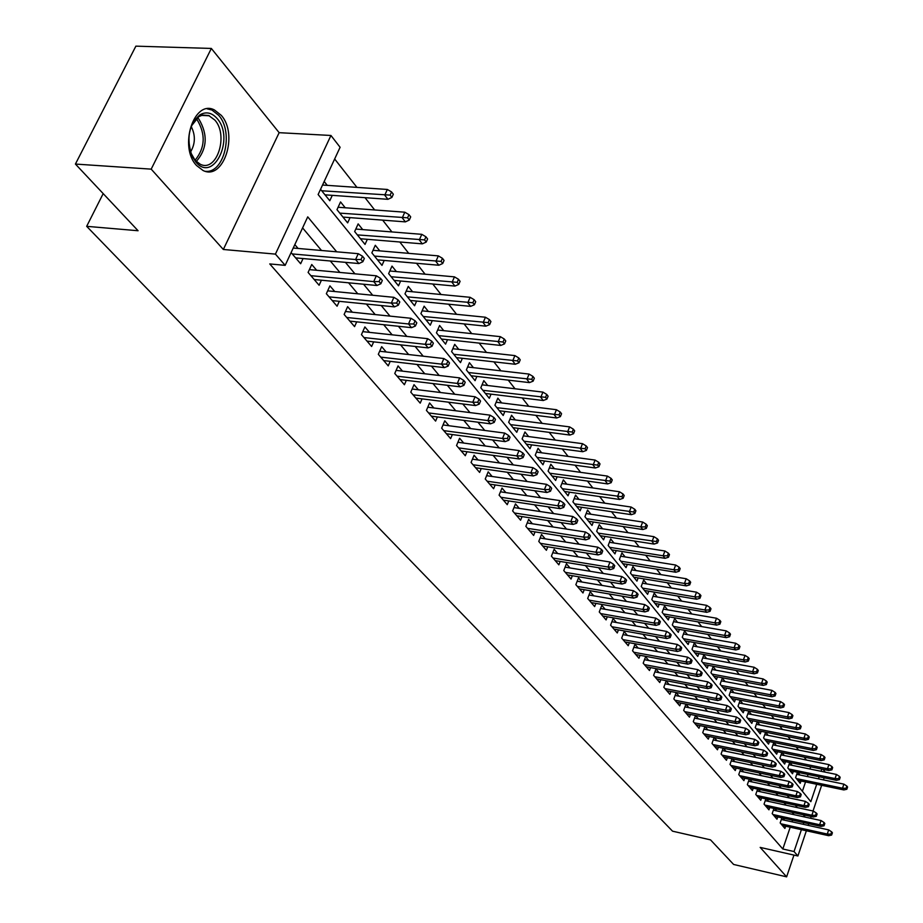 <?xml version="1.0" encoding="UTF-8"?>
<svg xmlns="http://www.w3.org/2000/svg" width="923" height="923" viewBox="0 0 923 923"><rect width="100%" height="100%" fill="white"/><g stroke="black" fill="none" stroke-linecap="round" stroke-linejoin="round"><path stroke-width="1.38" d="M221.208 115.294L214.424 109.952C193.98 98.969 178.474 146.826 196.576 165.54L203.014 170.467C223.493 181.081 238.722 134.435 221.208 115.294M823.062 769.344L825.231 772.147M806.379 830.769L797.899 855.99L760.171 847.395L786.627 876.85L733.623 864.459L710.525 839.872L672.532 831.173L86.67 226.331L138.081 230.738L75.421 164.063L135.877 46.15L211.344 48.446L151.199 169.14L223.331 249.475L275.423 254.113L330.942 135.473L340.102 147.276L318.123 194.522L810.832 801.683L816.705 784.262M223.331 249.475L279.15 132.681L211.344 48.446M279.15 132.681L330.942 135.473M806.414 760.033L804.118 757.114M798.557 750.018L796.168 746.984M790.55 739.831L788.069 736.658M782.404 729.447L779.808 726.147M774.097 718.867L771.409 715.429M765.64 708.091L762.836 704.514M757.022 697.107L754.103 693.392M748.241 685.916L745.207 682.051M739.288 674.505L736.127 670.479M730.151 662.876L726.874 658.687M720.851 651.015L717.425 646.665M711.345 638.912L707.803 634.389M701.665 626.579L697.973 621.871M691.777 613.98L687.947 609.099M681.693 601.127L677.701 596.05M671.39 588.009L667.248 582.736M660.88 574.614L656.576 569.133M650.138 560.93L645.673 555.242M639.178 546.958L634.528 541.051M627.975 532.686L623.152 526.548M616.518 518.103L611.511 511.711M604.819 503.185L599.615 496.562M592.854 487.944L587.443 481.056M580.613 472.345L574.994 465.192M568.095 456.4L562.257 448.97M555.288 440.086L549.231 432.368M542.17 423.38L535.882 415.362M528.752 406.282L522.222 397.951M515.011 388.768L508.215 380.114M500.935 370.838L493.874 361.839M486.513 352.459L479.175 343.114M471.734 333.63L464.107 323.915M456.573 314.316L448.647 304.221M441.032 294.506L432.783 284.019M425.088 274.2L416.515 263.274M408.716 253.34L399.809 241.999M391.917 231.938L382.653 220.136M374.669 209.959L365.023 197.684M356.947 187.381L334.657 158.987M786.627 876.85L793.953 855.09M75.421 164.063L151.199 169.14M781.896 817.836L780.166 822.924L784.896 828.427L785.658 826.189M773.959 808.433L772.182 813.601L776.993 819.22L777.766 816.936M765.871 798.856L764.048 804.129L768.951 809.829L769.747 807.521M757.633 789.096L755.775 794.472L760.76 800.287L761.567 797.934M749.245 779.162L747.342 784.631L752.418 790.561L753.249 788.161M740.696 769.044L738.746 774.616L743.915 780.65L744.769 778.216M731.997 758.729L730.001 764.417L735.262 770.555L736.139 768.086M723.136 748.218L721.082 754.022L726.447 760.275L727.336 757.76M714.102 737.512L711.991 743.419L717.471 749.799L718.382 747.249M704.895 726.597L702.738 732.62L708.31 739.127L709.245 736.531M698.446 718.913L695.515 715.463L693.288 721.613L698.976 728.247L699.934 725.593M688.893 707.687L685.916 704.18L683.666 710.387L689.469 717.148L690.439 714.46M679.155 696.242L676.132 692.688L673.848 698.93L679.766 705.83L680.759 703.095M669.221 684.566L666.152 680.955L663.833 687.254L669.867 694.292L670.894 691.5M659.091 672.659L655.965 668.99L653.611 675.336L659.772 682.524L660.822 679.674M648.742 660.499L645.581 656.784L643.193 663.187L649.469 670.502L650.542 667.606M638.185 648.096L634.966 644.312L632.543 650.773L638.958 658.249L640.066 655.295M627.409 635.439L624.144 631.597L621.687 638.105L628.228 645.731L629.359 642.731M616.414 622.506L613.091 618.606L610.588 625.159L617.268 632.959L618.433 629.89M605.176 609.295L601.796 605.338L599.258 611.949L606.088 619.91L607.276 616.783M593.697 595.808L590.259 591.781L587.686 598.45L594.654 606.584L595.889 603.388M581.963 582.032L578.479 577.925L575.848 584.663L582.978 592.97L584.247 589.716M569.987 567.945L566.434 563.78L563.768 570.564L571.049 579.056L572.352 575.733M557.734 553.546L554.123 549.3L551.412 556.154L558.853 564.841L560.192 561.438M545.205 538.836L541.524 534.509L538.767 541.42L546.381 550.293L547.766 546.82M532.386 523.779L528.648 519.384L525.845 526.341L533.632 535.432L535.052 531.879M519.28 508.377L515.472 503.9L512.623 510.927L520.595 520.214L522.06 516.592M505.873 492.617L501.997 488.059L499.089 495.143L507.246 504.662L508.758 500.947M492.144 476.487L488.198 471.838L485.244 478.991L493.597 488.729L495.155 484.933M478.091 459.966L474.064 455.235L471.065 462.458L479.614 472.426L481.218 468.538M463.704 443.063L459.596 438.24L456.539 445.521L465.296 455.731L466.957 451.751M448.959 425.734L444.782 420.819L441.656 428.168L450.632 438.633L452.351 434.548M433.845 407.978L429.587 402.97L426.414 410.389L435.61 421.107L437.387 416.931M418.361 389.783L414.023 384.672L410.781 392.16L420.207 403.155L422.053 398.863M402.486 371.127L398.055 365.912L394.756 373.469L404.412 384.741L406.328 380.345M386.206 351.998L381.684 346.679L378.315 354.305L388.225 365.866L390.21 361.343M369.5 332.361L364.873 326.938L361.447 334.634L371.623 346.494L373.677 341.856M352.355 312.216L347.636 306.667L344.129 314.443L354.57 326.615L356.705 321.85M334.749 291.53L329.926 285.865L326.35 293.71L337.08 306.217L339.295 301.313M316.67 270.277L311.743 264.497L308.097 272.423L319.116 285.265L321.412 280.223M327.261 185.361L324.181 181.508M345.237 207.779L340.552 201.929L336.987 209.671L347.648 222.87L350.048 217.632M362.739 229.608L358.147 223.885L354.663 231.558L365.035 244.41L367.342 239.311M379.78 250.871L375.292 245.264L371.865 252.867L381.984 265.386L384.199 260.436M396.394 271.581L391.998 266.101L388.641 273.635L398.494 285.83L400.628 281.007M412.581 291.772L408.266 286.407L404.978 293.86L414.577 305.755L416.642 301.06M428.353 311.466L424.13 306.194L420.9 313.589L430.268 325.196L432.264 320.616M443.744 330.665L439.613 325.496L436.441 332.822L445.578 344.141L447.493 339.687M458.766 349.39L454.704 344.325L451.589 351.594L460.508 362.635L462.354 358.286M473.407 367.666L469.438 362.704L466.38 369.904L475.08 380.68L476.868 376.434M487.713 385.502L483.814 380.634L480.814 387.775L489.305 398.298L491.036 394.156M501.674 402.924L497.843 398.148L494.901 405.22L503.197 415.5L504.869 411.45M515.322 419.942L511.561 415.258L508.665 422.261L516.765 432.299L518.391 428.353M528.648 436.567L524.956 431.964L522.106 438.91L530.021 448.716L531.602 444.863M541.663 452.812L538.04 448.29L535.248 455.177L542.978 464.765L544.512 460.992M554.388 468.688L550.835 464.246L548.089 471.088L555.646 480.456L557.123 476.764M566.837 484.217L563.342 479.856L560.642 486.629L568.037 495.789L569.468 492.178M579.009 499.401L575.571 495.109L572.918 501.835L580.152 510.788L581.548 507.258M590.916 514.249L587.536 510.038L584.928 516.695L592.001 525.464L593.351 522.003M602.569 528.787L599.246 524.645L596.673 531.244L603.596 539.828L604.911 536.436M613.968 543.012L610.703 538.94L608.165 545.493L614.949 553.881L616.229 550.57M625.136 556.927L621.917 552.923L619.425 559.43L626.059 567.645L627.305 564.391M636.062 570.564L632.901 566.63L630.444 573.068L636.951 581.121L638.151 577.936M646.758 583.913L643.654 580.036L641.231 586.428L647.6 594.32L648.777 591.193M657.245 596.996L654.188 593.177L651.8 599.523L658.041 607.253L659.195 604.184M667.525 609.803L664.514 606.053L662.16 612.341L668.275 619.921L669.394 616.91M677.586 622.367L674.621 618.664L672.313 624.917L678.301 632.336L679.386 629.382M687.45 634.678L684.531 631.032L682.259 637.228L688.131 644.496L689.193 641.6M697.13 646.746L694.258 643.158L692.008 649.307L697.765 656.438L698.803 653.588M706.614 658.572L703.776 655.042L701.561 661.145L707.214 668.137L708.218 665.333M715.913 670.179L713.121 666.694L710.941 672.752L716.479 679.605L717.471 676.859M725.04 681.555L722.294 678.128L720.136 684.139L725.57 690.865L726.539 688.166M733.993 692.723L731.281 689.354L729.158 695.307L734.489 701.918L735.435 699.253M742.773 703.684L740.108 700.361L738.008 706.268L743.246 712.752L744.169 710.145M751.391 714.448L748.772 711.16L746.695 717.033L751.83 723.39L752.73 720.828M759.86 725.005L757.264 721.763L755.222 727.589L760.264 733.831L761.152 731.316M768.167 735.366L765.629 732.204M776.335 745.542L773.889 742.507M784.342 755.545L782.012 752.626M792.211 765.363L789.973 762.571M802.387 791.276L805.548 781.931M807.371 776.555L808.087 774.455M809.933 769.009L810.671 766.805M320.546 189.307L329.788 200.752L332.28 195.353M765.605 732.193L763.598 737.962L768.547 744.088L769.413 741.607M773.774 742.484L771.824 748.138L776.681 754.16L777.524 751.714M781.804 752.591L779.889 758.141L784.665 764.048L785.496 761.648M789.684 762.502L787.827 767.959L792.511 773.762L793.319 771.397M797.437 772.251L795.614 777.604L800.218 783.315L801.014 780.985M799.953 775.008L797.795 772.332M336.687 251.806L307.728 216.859L285.172 265.351L269.758 263.932L782.831 848.998L790.215 827.193M792.026 821.839L792.592 820.189M794.045 814.674L792.13 812.39M786.096 805.179L784.089 802.779M777.997 795.511L775.897 792.995M769.759 785.669L767.544 783.027M761.36 775.643L759.041 772.886M752.799 765.432L750.376 762.536M744.088 755.014L741.55 751.991M735.204 744.411L732.55 741.25M726.147 733.6L723.378 730.289M716.906 722.571L714.021 719.121M707.491 711.333L704.468 707.722M697.892 699.865L694.742 696.104M688.096 688.177L684.808 684.243M678.105 676.247L674.667 672.14M667.906 664.064L664.318 659.783M657.499 651.638L653.761 647.173M646.861 638.947L642.973 634.297M636.016 625.99L631.955 621.133M624.929 612.757L620.694 607.703M613.599 599.235L609.192 593.962M602.027 585.413L597.435 579.932M590.201 571.291L585.413 565.58M578.11 556.857L573.125 550.904M565.741 542.089L560.549 535.882M553.096 526.987L547.685 520.526M540.151 511.538L534.521 504.812M526.906 495.72L521.045 488.717M513.35 479.545L507.246 472.241M499.47 462.965L493.113 455.374M485.256 445.994L478.633 438.079M470.684 428.595L463.784 420.357M455.754 410.781L448.566 402.197M440.456 392.506L432.968 383.564M424.765 373.769L416.965 364.458M408.658 354.547L400.536 344.844M392.148 334.818L383.68 324.711M375.188 314.581L366.362 304.048M357.778 293.791L348.582 282.807M339.895 272.435L330.307 260.99M321.516 250.491L302.594 227.9M291.103 252.602L300.656 263.736L303.056 258.544M298.094 248.46L294.818 244.607M707.814 729.92L705.01 726.609M717.009 740.707L714.321 737.558M726.02 751.31L723.447 748.288M734.87 761.706L732.412 758.81M743.557 771.905L741.204 769.147M752.072 781.919L749.834 779.289M760.448 791.761L758.302 789.246M768.663 801.418L766.621 799.018M776.739 810.902L774.789 808.617M784.665 820.212L782.808 818.043M103.191 193.611L86.67 226.331M797.899 855.99L794.034 851.537L801.406 829.673M782.831 848.998L794.034 851.537M285.172 265.351L275.423 254.113M824.181 777.789L823.466 779.889M821.655 785.3L813.025 810.994M811.167 816.52L810.579 818.274M808.744 823.731L808.179 825.381M818.516 778.862L819.22 776.762M821.066 771.293L821.805 769.09M805.225 817.109L803.333 814.824M797.357 807.613L795.372 805.214M789.338 797.945L787.25 795.418M781.181 788.092L778.989 785.45M772.863 778.054L770.567 775.297M764.394 767.832L761.994 764.936M755.752 757.414L753.249 754.391M746.961 746.799L744.33 743.638M737.985 735.977L735.239 732.666M728.835 724.947L725.974 721.486M719.513 713.698L716.525 710.075M710.006 702.218L706.88 698.446M700.303 690.508L697.038 686.574M690.392 678.567L686.989 674.459M680.297 666.371L676.744 662.079M669.971 653.922L666.279 649.457M659.449 641.22L655.584 636.558M648.684 628.24L644.669 623.383M637.701 614.983L633.513 609.918M626.475 601.438L622.102 596.166M615.006 587.605L610.449 582.101M603.284 573.448L598.531 567.726M591.297 558.992L586.347 553.027M579.033 544.201L573.887 537.982M566.491 529.064L561.126 522.591M553.662 513.58L548.077 506.842M540.532 497.739L534.705 490.713M527.079 481.518L521.022 474.203M513.315 464.904L507.004 457.289M499.216 447.886L492.64 439.959M484.76 430.453L477.918 422.192M469.945 412.581L462.815 403.974M454.762 394.259L447.332 385.295M439.186 375.476L431.445 366.131M423.219 356.197L415.154 346.471M406.824 336.41L398.413 326.281M389.991 316.104L381.234 305.536M372.696 295.256L363.57 284.238M354.94 273.831L345.433 262.351M803.218 824.297L803.771 822.635M361.031 259.49L362.866 261.728L364.331 258.475L362.508 256.236L361.031 259.49L355.597 259.536L358.897 263.551L295.637 257.886M292.233 253.929L355.597 259.536L358.251 253.687L293.226 248.033M362.508 256.236L358.251 253.687M358.897 263.551L362.866 261.728M391.894 197.407L393.336 194.234L391.571 191.926L390.129 195.111L391.894 197.407L387.937 199.31L384.753 195.18L387.337 189.457L322.542 185.038M390.129 195.111L321.723 190.773M387.937 199.31L325.011 194.834M387.337 189.457L391.571 191.926M195.803 161.975L192.099 156.172C186.134 138.565 188.73 124.79 199.899 114.821C206.106 111.371 211.852 112.606 217.124 118.525C235.192 138.508 213.363 183.585 195.803 161.975M190.646 152.491L195.065 160.256L200.256 164.236C216.686 172.763 228.916 135.335 214.805 120.036L208.656 115.49L202.564 115.087L198.86 116.633L191.349 126.024M205.437 171.309C224.277 173.628 234.05 132.127 218.682 115.329L211.932 110.022L207.167 108.845M190.507 152.041C195.388 143.792 195.618 135.266 191.176 126.463M379.088 281.573L380.864 283.742L382.307 280.523L380.53 278.342L379.088 281.573L373.723 281.607L376.93 285.507L314.201 279.531M310.889 275.677L373.723 281.607L376.319 275.804L309.39 269.608M380.53 278.342L376.319 275.804M376.93 285.507L380.864 283.742M396.648 303.044L398.378 305.167L399.786 301.971L398.055 299.86L396.648 303.044L391.352 303.079L394.467 306.874L332.268 300.61M329.05 296.86L391.352 303.079L393.89 297.333L327.665 290.837M398.055 299.86L393.89 297.333M394.467 306.874L398.378 305.167M413.735 323.95L415.419 326.004L416.804 322.854L415.119 320.789L413.735 323.95L408.508 323.973L411.543 327.665L349.863 321.123M346.736 317.477L408.508 323.973L410.989 318.285L345.456 311.501M415.119 320.789L410.989 318.285M411.543 327.665L415.419 326.004M430.372 344.302L432.01 346.298L433.372 343.171L431.733 341.164L430.372 344.302L425.203 344.314L428.168 347.913L367.008 341.118M363.95 337.553L425.203 344.314L427.649 338.683L362.785 331.634M431.733 341.164L427.649 338.683M428.168 347.913L432.01 346.298M409.293 220.043L410.7 216.893L408.981 214.655L407.574 217.805L409.293 220.043L405.37 221.878L402.266 217.863L404.805 212.198L338.106 207.248M407.574 217.805L339.779 213.121M405.37 221.878L342.975 217.078M404.805 212.198L408.981 214.655M426.23 242.068L427.603 238.953L425.93 236.773L424.557 239.899L426.23 242.068L422.33 243.857L419.307 239.945L421.788 234.327L355.805 229.054M424.557 239.899L357.351 234.892M422.33 243.857L360.466 238.745M421.788 234.327L425.93 236.773M442.717 263.517L444.055 260.424L442.44 258.302L441.079 261.394L442.717 263.517L438.84 265.247L435.898 261.44L438.333 255.879L373.03 250.295M441.079 261.394L374.473 256.086M438.84 265.247L377.495 259.848M438.333 255.879L442.44 258.302M458.766 284.399L460.092 281.342L458.5 279.277L457.185 282.334L458.766 284.399L454.924 286.084L452.062 282.369L454.451 276.865L389.818 270.993M457.185 282.334L391.144 276.738M454.924 286.084L394.098 280.396M454.451 276.865L458.5 279.277M446.582 364.112L448.174 366.073L449.501 362.97L447.909 361.02L446.582 364.112L441.471 364.124L444.355 367.631L383.714 360.593M380.738 357.12L441.471 364.124L443.859 358.539L379.665 351.248M447.909 361.02L443.859 358.539M444.355 367.631L448.174 366.073M474.41 304.752L475.703 301.717L474.157 299.71L472.864 302.744L474.41 304.752L470.592 306.378L467.799 302.767L470.142 297.31L406.166 291.16M472.864 302.744L407.401 296.871M470.592 306.378L410.285 300.436M470.142 297.31L474.157 299.71M462.365 383.426L463.923 385.329L465.227 382.26L463.669 380.357L462.365 383.426L457.323 383.426L460.127 386.841L399.994 379.584M397.086 376.192L457.323 383.426L459.666 377.899L396.105 370.377M463.669 380.357L459.666 377.899M460.127 386.841L463.923 385.329M489.651 324.584L490.921 321.573L489.421 319.612L488.14 322.623L489.651 324.584L485.856 326.165L483.144 322.635L485.44 317.235L422.111 310.832M488.14 322.623L423.253 316.497M485.856 326.165L426.057 319.969M485.44 317.235L489.421 319.612M477.756 402.243L479.268 404.101L480.548 401.055L479.025 399.197L477.756 402.243L472.761 402.232L475.507 405.566L415.869 398.09M413.031 394.79L472.761 402.232L475.068 396.763L412.143 389.021M479.025 399.197L475.068 396.763M475.507 405.566L479.268 404.101M504.512 343.91L505.758 340.933L504.293 339.018L503.035 342.006L504.512 343.91L500.751 345.444L498.097 342.018L500.347 336.653L437.652 330.019M503.035 342.006L438.702 335.637M500.751 345.444L441.448 339.029M500.347 336.653L504.293 339.018M492.755 420.588L494.232 422.399L495.478 419.388L494.001 417.577L492.755 420.588L487.817 420.576L490.494 423.83L431.353 416.146M428.584 412.927L487.817 420.576L490.078 415.154L427.776 407.205M494.001 417.577L490.078 415.154M490.494 423.83L494.232 422.399M519.003 362.762L520.226 359.82L518.795 357.951L517.561 360.905L519.003 362.762L515.265 364.262L512.68 360.905L514.896 355.597L452.812 348.732M517.561 360.905L453.781 354.305M515.265 364.262L456.458 357.616M514.896 355.597L518.795 357.951M507.373 438.483L508.815 440.236L510.05 437.26L508.608 435.494L507.373 438.483L502.504 438.46L505.112 441.632L446.455 433.764M443.767 430.626L502.504 438.46L504.719 433.083L443.028 424.949M508.608 435.494L504.719 433.083M505.112 441.632L508.815 440.236M521.645 455.927L523.053 457.646L524.264 454.693L522.856 452.974L521.645 455.927L516.834 455.904L519.372 458.996L461.2 450.955M458.569 447.886L516.834 455.904L519.003 450.586L457.9 442.267M522.856 452.974L519.003 450.586M519.372 458.996L523.053 457.646M535.571 472.957L536.944 474.641L538.132 471.711L536.759 470.026L535.571 472.957L530.806 472.934L533.286 475.956L475.587 467.742M473.026 464.742L530.806 472.934L532.94 467.661L472.426 459.181M536.759 470.026L532.94 467.661M533.286 475.956L536.944 474.641M549.162 489.582L550.5 491.221L551.666 488.325L550.327 486.675L549.162 489.582L544.455 489.548L546.866 492.501L489.64 484.125M487.136 481.206L544.455 489.548L546.554 484.321L486.606 475.691M550.327 486.675L546.554 484.321M546.866 492.501L550.5 491.221M562.43 505.816L563.745 507.419L564.888 504.535L563.572 502.931L562.43 505.816L557.769 505.769L560.134 508.654L503.37 500.139M500.924 497.289L557.769 505.769L559.834 500.589L500.462 491.809M563.572 502.931L559.834 500.589M560.134 508.654L563.745 507.419M575.398 521.668L576.667 523.226L577.798 520.376L576.517 518.807L575.398 521.668L570.783 521.622L573.091 524.437L516.788 515.784M514.399 512.992L570.783 521.622L572.814 516.488L513.984 507.569M576.517 518.807L572.814 516.488M573.091 524.437L576.667 523.226M588.055 537.151L589.301 538.674L590.408 535.848L589.162 534.325L588.055 537.151L583.498 537.105L585.747 539.851L529.894 531.071M527.564 528.337L583.498 537.105L585.482 532.017L527.206 522.972M589.162 534.325L585.482 532.017M585.747 539.851L589.301 538.674M600.423 552.277L601.646 553.777L602.731 550.973L601.508 549.473L600.423 552.277L595.912 552.231L598.116 554.919L542.712 546.012M540.428 543.347L595.912 552.231L597.873 547.189L540.128 538.028M601.508 549.473L597.873 547.189M598.116 554.919L601.646 553.777M612.514 567.068L613.714 568.533L614.776 565.753L613.587 564.288L612.514 567.068L608.049 567.022L610.207 569.641L555.242 560.63M553.004 558.023L608.049 567.022L609.976 562.015L552.762 552.75M613.587 564.288L609.976 562.015M610.207 569.641L613.714 568.533M624.34 581.536L625.506 582.955L626.555 580.209L625.39 578.779L624.34 581.536L619.921 581.478L622.033 584.04L567.495 574.914M565.314 572.364L619.921 581.478L621.814 576.517L565.107 567.137M625.39 578.779L621.814 576.517M622.033 584.04L625.506 582.955M635.901 595.67L637.043 597.066L638.081 594.343L636.939 592.947L635.901 595.67L631.528 595.612L633.593 598.127L579.494 588.897M577.348 586.405L631.528 595.612L633.397 590.697L577.187 581.225M636.939 592.947L633.397 590.697M633.593 598.127L637.043 597.066M647.219 609.503L648.338 610.876L649.354 608.165L648.234 606.803L647.219 609.503L642.893 609.445L644.9 611.903L591.228 602.581M589.128 600.146L642.893 609.445L644.727 604.577L589.012 595.012M648.234 606.803L644.727 604.577M644.9 611.903L648.338 610.876M533.136 381.153L534.336 378.234L532.94 376.411L531.74 379.341L533.136 381.153L529.433 382.607L526.906 379.341L529.075 374.08L467.615 366.996M531.74 379.341L468.492 372.523M529.433 382.607L471.111 375.753M529.075 374.08L532.94 376.411M546.924 399.105L548.112 396.209L546.751 394.433L545.562 397.328L546.924 399.105L543.255 400.513L540.786 397.317L542.92 392.113L482.048 384.833M545.562 397.328L482.856 390.314M543.255 400.513L485.406 393.463M542.92 392.113L546.751 394.433M560.388 416.619L561.553 413.746L560.226 412.016L559.061 414.889L560.388 416.619L556.742 417.992L554.342 414.877L556.431 409.708L496.147 402.243M559.061 414.889L496.886 407.678M556.742 417.992L499.378 410.758M556.431 409.708L560.226 412.016M573.541 433.718L574.671 430.879L573.379 429.183L572.237 432.033L573.541 433.718L569.918 435.056L567.564 432.01L569.618 426.888L509.911 419.25M572.237 432.033L510.581 424.638M569.918 435.056L513.015 427.649M569.618 426.888L573.379 429.183M586.37 450.424L587.501 447.597L586.232 445.947L585.101 448.774L586.37 450.424L582.782 451.716L580.486 448.751L582.505 443.675L523.353 435.864M585.101 448.774L523.964 441.217M582.782 451.716L526.341 444.159M582.505 443.675L586.232 445.947M598.923 466.738L600.019 463.946L598.785 462.331L597.677 465.123L598.923 466.738L595.347 468.007L593.108 465.1L595.093 460.069L536.494 452.108M597.677 465.123L537.036 457.404M595.347 468.007L539.367 460.277M595.093 460.069L598.785 462.331M611.176 482.683L612.261 479.914L611.049 478.333L609.965 481.102L611.176 482.683L607.622 483.917L605.442 481.079L607.392 476.083L549.335 467.984M609.965 481.102L549.82 473.234M607.622 483.917L552.092 476.049M607.392 476.083L611.049 478.333M623.152 498.27L624.213 495.524L623.037 493.978L621.964 496.724L623.152 498.27L619.633 499.47L617.487 496.689L619.414 491.751L561.888 483.502M621.964 496.724L562.326 488.717M619.633 499.47L564.541 491.463M619.414 491.751L623.037 493.978M634.862 513.511L635.912 510.777L634.759 509.265L633.709 512L634.862 513.511L631.367 514.676L629.278 511.953L631.17 507.05L574.164 498.685M633.709 512L574.544 503.854M631.367 514.676L576.713 506.542M631.17 507.05L634.759 509.265M646.319 528.406L647.346 525.706L646.215 524.229L645.189 526.929L646.319 528.406L642.846 529.537L640.804 526.895L642.662 522.026L586.163 513.534M645.189 526.929L640.804 526.895L586.497 518.657M642.846 529.537L588.632 521.287M642.662 522.026L646.215 524.229M657.522 542.978L658.537 540.301L657.43 538.859L656.415 541.536L657.522 542.978L654.072 544.085L652.076 541.489L653.899 536.667L597.908 528.071M656.415 541.536L598.208 533.148M654.072 544.085L600.285 535.721M653.899 536.667L657.43 538.859M668.483 557.238L669.475 554.585L668.39 553.177L667.398 555.831L668.483 557.238L665.056 558.323L663.106 555.784L664.906 550.996L609.411 542.297M667.398 555.831L663.106 555.784L609.653 547.327M665.056 558.323L611.684 549.843M664.906 550.996L668.39 553.177M658.284 623.037L659.38 624.375L660.372 621.698L659.287 620.36L658.284 623.037L654.003 622.979L655.976 625.379L602.707 615.976M600.654 613.587L654.003 622.979L655.803 618.145L600.585 608.499M659.287 620.36L655.803 618.145M655.976 625.379L659.38 624.375M669.117 636.293L670.179 637.597L671.171 634.932L670.098 633.628L669.117 636.293L664.872 636.212L666.798 638.566L613.945 629.082M611.937 626.74L664.872 636.212L666.648 631.424L611.903 621.71M670.098 633.628L666.648 631.424M666.798 638.566L670.179 637.597M679.709 649.25L680.759 650.53L681.728 647.9L680.689 646.619L679.709 649.25L675.509 649.181L677.401 651.488L624.963 641.923M622.99 639.627L675.509 649.181L677.263 644.427L622.99 634.632M680.689 646.619L677.263 644.427M677.401 651.488L680.759 650.53M690.092 661.953L691.119 663.199L692.077 660.591L691.05 659.334L690.092 661.953L685.939 661.872L687.785 664.133L635.739 654.499M633.813 652.249L685.939 661.872L687.658 657.164L633.847 647.3M691.05 659.334L687.658 657.164M687.785 664.133L691.119 663.199M679.213 571.199L680.193 568.568L679.132 567.184L678.151 569.814L679.213 571.199L675.809 572.248L673.894 569.768L675.671 565.026L620.66 556.211M678.151 569.814L673.894 569.768L620.856 561.207M675.809 572.248L622.852 563.676M675.671 565.026L679.132 567.184M689.712 584.859L690.681 582.251L689.643 580.89L688.673 583.509L689.712 584.859L686.331 585.886L684.462 583.451L686.204 578.744L631.678 569.849M688.673 583.509L684.462 583.451L631.84 574.798M686.331 585.886L633.789 577.21M686.204 578.744L689.643 580.89M699.992 598.231L700.938 595.647L699.922 594.32L698.976 596.904L699.992 598.231L696.646 599.235L694.8 596.846L696.519 592.185L642.454 583.198M698.976 596.904L694.8 596.846L642.581 588.101M696.646 599.235L644.496 590.466M696.519 592.185L699.922 594.32M710.052 611.338L710.998 608.765L709.995 607.461L709.06 610.034L710.052 611.338L706.73 612.307L704.93 609.976L706.626 605.35L653.023 596.281M709.06 610.034L704.93 609.976L653.115 601.138M706.73 612.307L654.984 603.457M706.626 605.35L709.995 607.461M700.257 674.378L701.261 675.613L702.207 673.017L701.203 671.782L700.257 674.378L696.138 674.298L697.95 676.513L646.308 666.81M644.416 664.618L696.138 674.298L697.834 669.636L644.485 659.703M701.203 671.782L697.834 669.636M697.95 676.513L701.261 675.613M719.917 624.167L720.84 621.617L719.871 620.337L718.936 622.887L719.917 624.167L716.617 625.113L714.852 622.829L716.525 618.237L663.372 609.099M718.936 622.887L714.852 622.829L663.429 613.922M716.617 625.113L665.264 616.183M716.525 618.237L719.871 620.337M710.214 686.562L711.195 687.762L712.129 685.189L711.148 683.989L710.214 686.562L706.141 686.481L707.918 688.639L656.657 678.878M654.799 676.732L706.141 686.481L707.803 681.843L654.903 671.863M711.148 683.989L707.803 681.843M707.918 688.639L711.195 687.762M729.585 636.732L730.485 634.205L729.539 632.959L728.628 635.486L729.585 636.732L726.297 637.655L724.578 635.416L726.216 630.87L673.513 621.652M728.628 635.486L724.578 635.416L673.536 626.44M726.297 637.655L675.336 628.667M726.216 630.87L729.539 632.959M719.975 698.492L720.932 699.669L721.844 697.119L720.886 695.93L719.975 698.492L715.925 698.411L717.667 700.522L666.798 690.716M664.987 688.604L715.925 698.411L717.575 693.808L665.114 683.781M720.886 695.93L717.575 693.808M717.667 700.522L720.932 699.669M739.046 649.054L739.946 646.538L739.011 645.315L738.112 647.831L739.046 649.054L735.793 649.954L734.097 647.761L735.723 643.239L683.458 633.963M738.112 647.831L734.097 647.761L683.447 638.704M735.793 649.954L685.212 640.885M735.723 643.239L739.011 645.315M729.528 710.179L730.474 711.333L731.374 708.806L730.428 707.653L729.528 710.179L725.524 710.099L727.232 712.175L676.732 702.299M674.967 700.234L725.524 710.099L727.151 705.541L675.117 695.457M730.428 707.653L727.151 705.541M727.232 712.175L730.474 711.333M748.322 661.122L749.211 658.63L748.288 657.43L747.411 659.922L748.322 661.122L745.092 662.01L743.43 659.853L745.034 655.376L693.196 646.031M747.411 659.922L743.43 659.853L693.161 650.738M745.092 662.01L694.892 652.873M745.034 655.376L748.288 657.43M738.896 721.636L739.831 722.778L740.707 720.263L739.785 719.132L738.896 721.636L734.939 721.555L736.612 723.586L686.481 713.675M684.739 711.645L734.939 721.555L736.531 717.033L684.935 706.903M739.785 719.132L736.531 717.033M736.612 723.586L739.831 722.778M757.425 672.959L758.291 670.49L757.391 669.313L756.525 671.782L757.425 672.959L754.218 673.813L752.591 671.713L754.16 667.26L702.749 657.868M756.525 671.782L752.591 671.713L702.68 662.529M754.218 673.813L704.376 664.629M754.16 667.26L757.391 669.313M748.08 732.874L748.991 733.981L749.868 731.489L748.957 730.381L748.08 732.874L744.157 732.781L745.796 734.777L696.046 724.82M694.338 722.824L744.157 732.781L745.738 728.305L694.546 718.129M748.957 730.381L745.738 728.305M745.796 734.777L748.991 733.981M766.344 684.566L767.198 682.109L766.321 680.955L765.455 683.412L766.344 684.566L763.159 685.408L761.556 683.332L763.113 678.924L712.118 669.475M765.455 683.412L761.556 683.332L712.025 674.102M763.159 685.408L713.687 676.155M763.113 678.924L766.321 680.955M757.091 743.892L757.979 744.976L758.844 742.507L757.956 741.411L757.091 743.892L753.191 743.8L754.806 745.761L705.414 735.746M703.741 733.797L753.191 743.8L754.749 739.346L703.984 729.147M757.956 741.411L754.749 739.346M754.806 745.761L757.979 744.976M775.089 695.942L775.943 693.508L775.078 692.377L774.224 694.811L775.089 695.942L771.928 696.761L770.359 694.731L771.893 690.358L721.313 680.862M774.224 694.811L770.359 694.731L721.186 685.443M771.928 696.761L722.824 687.462M771.893 690.358L775.078 692.377M765.917 754.691L766.794 755.764L767.648 753.306L766.771 752.233L765.917 754.691L762.063 754.599L763.644 756.525L714.621 746.476M712.971 744.561L762.063 754.599L763.598 750.18L713.237 739.946M766.771 752.233L763.598 750.18M763.644 756.525L766.794 755.764M783.673 707.099L784.504 704.687L783.662 703.58L782.819 705.991L783.673 707.099L780.523 707.906L778.989 705.922L780.5 701.572L730.324 692.031M782.819 705.991L778.989 705.922L730.174 696.577M780.523 707.906L731.777 698.561M780.5 701.572L783.662 703.58M774.582 765.282L775.447 766.332L776.278 763.898L775.424 762.848L774.582 765.282L770.763 765.19L772.309 767.082L723.644 756.998M722.028 755.118L770.763 765.19L772.274 760.817L722.317 750.549M775.424 762.848L772.274 760.817M772.309 767.082L775.447 766.332M792.084 718.059L792.915 715.66L792.084 714.575L791.253 716.963L792.084 718.059L788.969 718.844L787.457 716.883L788.946 712.579L739.173 702.991M791.253 716.963L787.457 716.883L739 707.503M788.969 718.844L740.569 709.441M788.946 712.579L792.084 714.575M783.085 775.678L783.927 776.716L784.758 774.293L783.915 773.266L783.085 775.678L779.3 775.585L780.812 777.431L732.493 767.325M730.912 765.479L779.3 775.585L780.789 771.236L731.224 760.944M783.915 773.266L780.789 771.236M780.812 777.431L783.927 776.716M800.345 728.801L801.164 726.424L800.345 725.363L799.526 727.739L800.345 728.801L797.241 729.562L795.764 727.647L797.241 723.378L747.849 713.756M799.526 727.739L795.764 727.647L747.665 718.221M797.241 729.562L749.199 720.136M797.241 723.378L800.345 725.363M791.426 785.888L792.246 786.892L793.065 784.492L792.246 783.489L791.426 785.888L787.665 785.785L789.165 787.596L741.192 777.466M739.635 775.655L787.665 785.785L789.142 781.469L739.958 771.155M792.246 783.489L789.142 781.469M789.165 787.596L792.246 786.892M808.456 739.346L809.252 736.992L808.456 735.943L807.648 738.296L808.456 739.346L805.375 740.096L803.921 738.215L805.375 733.97L756.375 724.313M807.648 738.296L803.921 738.215L756.156 728.743M805.375 740.096L757.668 730.624M805.375 733.97L808.456 735.943M799.606 795.891L800.426 796.884L801.222 794.507L800.414 793.515L799.606 795.891L795.891 795.799L797.357 797.576L749.718 787.411M748.195 785.635L795.891 795.799L797.345 791.519L748.541 781.17M800.414 793.515L797.345 791.519M797.357 797.576L800.426 796.884M816.417 749.695L817.201 747.365L816.417 746.326L815.62 748.668L816.417 749.695L813.348 750.434L811.928 748.588L813.359 744.376L764.74 734.685M815.62 748.668L811.928 748.588L764.498 739.081M813.348 750.434L765.986 740.915M813.359 744.376L816.417 746.326M807.648 805.721L808.444 806.69L809.24 804.337L808.444 803.356L807.648 805.721L803.956 805.617L805.387 807.371L758.095 797.184M756.595 795.43L803.956 805.617L805.387 801.372L756.964 791.011M808.444 803.356L805.387 801.372M805.387 807.371L808.444 806.69M824.227 759.86L825 757.541L824.227 756.525L823.443 758.856L824.227 759.86L821.182 760.575L819.786 758.764L821.193 754.587L772.955 744.861M823.443 758.856L819.786 758.764L772.701 749.222M821.182 760.575L774.155 751.034M821.193 754.587L824.227 756.525M815.528 815.367L816.313 816.324L817.097 813.982L816.313 813.025L815.528 815.367L811.871 815.263L813.29 816.982L766.321 806.771M764.855 805.064L811.871 815.263L813.29 811.052L765.236 800.679M816.313 813.025L813.29 811.052M813.29 816.982L816.313 816.324M831.888 769.84L832.661 767.532L831.911 766.54L831.127 768.847L831.888 769.84L828.877 770.543L827.504 768.755L828.889 764.613L781.02 754.864M831.127 768.847L827.504 768.755L780.743 759.191M828.877 770.543L782.173 760.967M828.889 764.613L831.911 766.54M823.281 824.839L824.043 825.785L824.816 823.454L824.054 822.52L823.281 824.839L819.647 824.735L821.032 826.42L774.409 816.197M772.955 814.513L819.647 824.735L821.055 820.559L773.359 810.163M824.054 822.52L821.055 820.559M821.032 826.42L824.043 825.785M839.422 779.647L840.184 777.351L839.445 776.381L838.684 778.666L839.422 779.647L836.423 780.327L835.073 778.574L836.457 774.455L788.946 764.694M838.684 778.666L835.073 778.574L788.646 768.986M836.423 780.327L790.053 770.728M836.457 774.455L839.445 776.381M830.885 834.15L831.635 835.061L832.408 832.765L831.646 831.842L830.885 834.15L827.285 834.046L828.646 835.696L782.346 825.45M780.927 823.801L827.285 834.046L828.669 829.892L781.343 819.486M831.646 831.842L828.669 829.892M828.646 835.696L831.635 835.061M846.829 789.269L847.579 786.996L846.841 786.038L846.091 788.311L846.829 789.269L843.841 789.938L842.514 788.219L843.876 784.135L796.722 774.339M846.091 788.311L842.514 788.219L796.411 778.597M843.841 789.938L797.795 780.316M843.876 784.135L846.841 786.038M197.453 117.625L198.976 119.229C208.056 134.804 207.156 148.903 196.264 161.513M195.076 160.267C205.125 147.888 205.817 134.4 197.164 119.805L196.195 118.744M191.638 154.879L192.099 156.172M198.86 116.633L199.899 114.821M201.456 115.398L209.394 115.79"/></g></svg>
